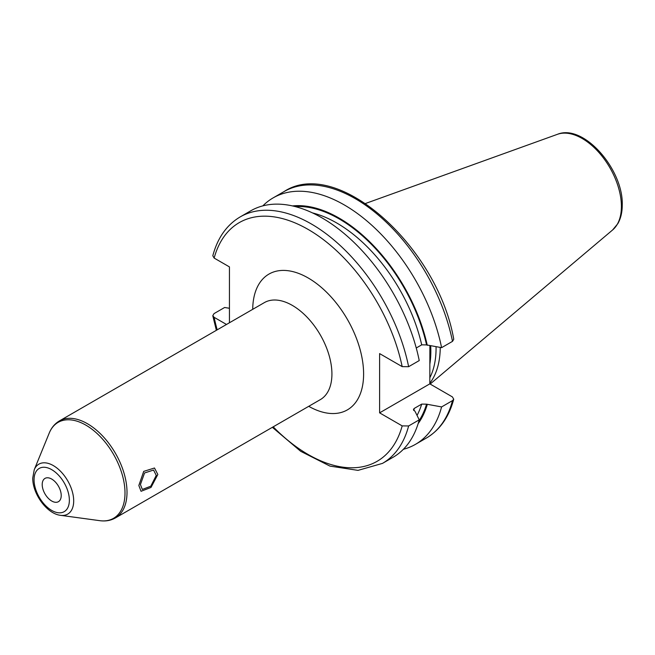 <?xml version="1.0" encoding="UTF-8"?>
<svg xmlns="http://www.w3.org/2000/svg" width="655" height="655" viewBox="0 0 655 655"><rect width="100%" height="100%" fill="white"/><g stroke="black" fill="none" stroke-linecap="round" stroke-linejoin="round"><path stroke-width="0.98" d="M440.25 347.445A99.257 57.304 60 0 1 429.819 383.249M436.058 346.757A98.004 56.584 -120 0 1 436.074 348.157A98.004 56.584 60 0 1 429.819 377.771M429.885 345.742L429.819 383.863L379.605 412.855L379.605 353.594L402.178 366.628L408.63 366.694A142.307 82.162 -120 0 0 337.571 243.128A142.307 82.162 -120 0 0 240.18 216.911C226.712 224.927 217.591 237.871 212.81 255.753L214.144 258.07L229.438 266.896L229.438 322.768M217.198 329.833A137.82 79.574 60 0 1 214.144 317.331L226.499 324.462M429.819 383.863L452.392 396.905L453.735 399.214L452.507 400.623L441.593 406.927L426.561 404.168L421.705 404.102L414.345 408.36L413.436 409.367L415.147 411.569L419.233 419.839L408.63 425.955L402.178 425.889L379.605 412.855M214.144 317.331L212.785 315.718L214.038 313.606L224.632 307.49L229.438 308.276M452.507 341.361A142.307 82.162 -120 0 0 381.447 217.796A142.307 82.162 -120 0 0 284.057 191.579C337.464 156.373 437.646 246.902 453.751 339.249L452.507 341.361L441.593 347.666L426.561 344.907A128.806 74.367 -120 0 0 295.225 206.587M427.265 345.308A129.755 74.916 -120 0 0 292.457 205.924M427.265 404.569A129.755 74.916 60 0 1 418.144 423.613M240.18 216.911L250.783 210.795A142.307 82.162 -120 0 1 348.165 237.004A142.307 82.162 -120 0 1 419.233 360.577L408.63 366.694M426.561 344.907L421.705 344.841L416.244 347.993M441.593 347.666A142.307 82.162 -120 0 0 370.525 224.1A142.307 82.162 -120 0 0 273.143 197.884A142.307 82.162 -120 0 0 262.843 205.867M403.382 449.289A142.307 82.162 -120 0 0 415.442 444.36A142.307 82.162 -120 0 0 441.593 406.927M408.63 425.955A142.307 82.162 60 0 1 382.487 463.388L393.082 457.272A142.307 82.162 -120 0 0 419.233 419.839M140.416 484.553L144.559 472.967L153.54 470.053L156.258 475.407L150.781 486.198L142.34 489.449L140.416 484.553M61.218 495.532A13.444 7.762 -120 0 0 55.347 481.998A13.444 7.762 -120 0 0 44.99 478.404A13.444 7.762 -120 0 0 42.207 484.553A13.444 7.762 -120 0 0 48.077 498.078A13.444 7.762 -120 0 0 58.434 501.681A13.444 7.762 -120 0 0 61.218 495.532M157.839 474.49L151.002 487.435L141.046 491.291L138.835 485.47L143.707 471.387L154.482 468.006L157.839 474.49M557.413 134.324A55.511 32.046 -120 0 1 599.03 152.615A55.511 32.046 -120 0 1 621.407 206.456A55.511 32.046 60 0 1 612.621 229.954L617.886 223.576C620.801 218.369 622.258 212.171 622.25 204.982C623.413 169.547 583.597 123.386 557.413 134.324L365.564 203.468M429.86 364.057A98.004 56.584 60 0 0 430.843 351.17A98.004 56.584 -120 0 0 430.695 345.873M402.178 366.628A137.82 79.574 -120 0 0 308.161 229.447A137.82 79.574 -120 0 0 214.144 258.07M402.178 425.889A137.82 79.574 60 0 1 273.2 426.831M308.726 406.321A78.404 45.269 -120 0 0 363.607 373.989A78.404 45.269 -120 0 0 308.448 278.129A78.404 45.269 -120 0 0 252.724 309.324M426.561 404.168A128.806 74.367 60 0 1 418.946 420.887M421.705 344.841A125.449 72.427 -120 0 0 312.533 212.924M452.507 400.623A142.307 82.162 60 0 1 426.364 438.056C439.824 430.048 448.953 417.096 453.735 399.214M414.345 408.36A125.449 72.427 60 0 1 413.649 410.472M421.705 404.102A125.449 72.427 60 0 1 417.047 415.409M320.328 399.624A56.003 32.332 -120 0 0 331.921 373.989A56.003 32.332 -120 0 0 307.482 317.626A56.003 32.332 -120 0 0 264.325 302.626L59.409 420.928A56.003 32.332 60 0 1 102.565 435.935A56.003 32.332 60 0 1 127.013 492.298A56.003 32.332 60 0 1 115.411 517.933L320.328 399.624M34.248 469.725A28.845 16.653 60 0 1 57.001 468.104A28.845 16.653 60 0 1 73.696 500.903A28.845 16.653 60 0 1 60.571 515.329C46.857 513.839 32.455 493.698 32.75 478.019L34.248 469.725L49.231 433.078A55.405 31.989 60 0 1 92.936 429.967A55.405 31.989 60 0 1 124.999 492.961A55.405 31.989 60 0 1 99.806 520.676C105.553 521.462 110.76 520.553 115.411 517.933M69.364 500.232A24.964 14.41 60 0 1 51.712 510.425A24.964 14.41 60 0 1 34.06 479.853A24.964 14.41 60 0 1 51.712 469.66A24.964 14.41 60 0 1 69.364 500.232M612.621 229.954L430.147 384.059M272.365 427.314L300.686 451.303L329.973 466.106L358.015 470.372L382.487 463.388M216.363 330.316L212.785 315.718M284.057 191.579L273.143 197.884M426.364 438.056L415.442 444.36M49.231 433.078C51.426 427.699 54.815 423.654 59.409 420.928M60.571 515.329L99.806 520.676"/></g></svg>
